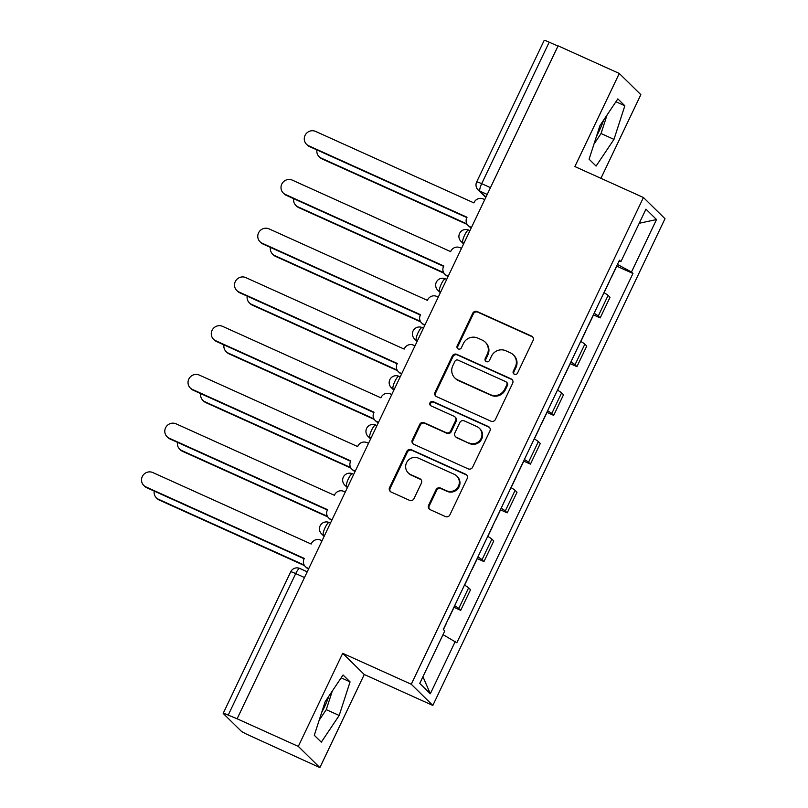 <?xml version="1.0" encoding="UTF-8"?>
<svg xmlns="http://www.w3.org/2000/svg" width="808" height="808" viewBox="0 0 808 808"><rect width="100%" height="100%" fill="white"/><g stroke="black" fill="none" stroke-linecap="round" stroke-linejoin="round"><path stroke-width="1.21" d="M514.383 374.276A2.384 2.313 -45.5 0 0 517.524 373.084L533.068 340.501A3.414 3.303 -45.5 0 0 531.513 336.077L477.185 311.555A3.414 3.303 -45.5 0 0 472.71 313.262L457.166 345.844A2.384 2.313 -45.5 0 0 458.257 348.945A2.384 2.313 -45.5 0 0 461.388 347.753L463.398 343.531A10.908 10.554 -45.5 0 1 477.74 338.077L482.265 340.118A10.908 10.554 -45.5 0 1 487.244 354.298L485.234 358.51A2.384 2.313 -45.5 0 0 486.315 361.61A2.384 2.313 -45.5 0 0 489.456 360.419L491.466 356.207A10.908 10.554 -45.5 0 1 505.808 350.753L510.333 352.793A10.908 10.554 -45.5 0 1 515.312 366.963L513.292 371.185A2.384 2.313 -45.5 0 0 514.383 374.276M603.606 120.15A27.098 6.474 -65.7 0 1 598.95 131.472A27.098 6.474 -65.7 0 1 596.476 136.35M328.826 696.244A27.098 6.474 -65.7 0 1 324.17 707.566A27.098 6.474 -65.7 0 1 321.695 712.444M428.634 505.232A3.414 3.303 -45.5 0 0 430.189 509.666L445.43 516.544A3.414 3.303 -45.5 0 0 449.904 514.837L467.165 478.659A3.414 3.303 -45.5 0 0 465.61 474.225L411.292 449.702A3.414 3.303 -45.5 0 0 406.808 451.409L389.557 487.598A3.414 3.303 -45.5 0 0 391.112 492.022L409.515 500.334A3.414 3.303 -45.5 0 0 413.999 498.627L421.382 483.144A3.414 3.303 -45.5 0 0 419.827 478.71L410.696 474.589A9.12 8.827 -45.5 0 1 407.323 461.398A9.12 8.827 -45.5 0 1 418.524 458.186L454.288 474.326A9.12 8.827 -45.5 0 1 457.661 487.517A9.12 8.827 -45.5 0 1 446.46 490.739L440.501 488.042A3.414 3.303 -45.5 0 0 436.017 489.749L428.634 505.232L429.26 505.859A3.414 3.303 -45.5 0 0 429.593 509.323M411.272 684.255L342.703 653.308L298.304 746.4L237.118 718.787L558.096 45.844L619.281 73.457L574.872 166.559L643.431 197.506L411.272 684.255L432.836 705.445L664.994 218.705L643.431 197.506M490.921 421.17A3.414 3.303 -45.5 0 0 495.395 419.473L512.656 383.285A3.414 3.303 -45.5 0 0 511.1 378.851L456.783 354.338A3.414 3.303 -45.5 0 0 452.298 356.035L435.037 392.223A3.414 3.303 -45.5 0 0 436.593 396.657L490.921 421.17M489.911 430.967L472.65 467.155A3.414 3.303 -45.5 0 1 468.175 468.862L413.848 444.339A3.414 3.303 -45.5 0 1 412.302 439.906L419.685 424.422A3.414 3.303 -45.5 0 1 424.16 422.715L446.198 432.664A3.414 3.303 -45.5 0 0 450.672 430.957L455.571 420.685A3.414 3.303 -45.5 0 0 454.015 416.261L431.088 405.909A2.384 2.313 -45.5 0 1 430.199 402.455A2.384 2.313 -45.5 0 1 433.128 401.606L488.355 426.543A3.414 3.303 -45.5 0 1 489.911 430.967M298.304 746.4L319.867 767.6L248.521 735.058A6.949 0.596 -154.5 0 1 241.117 731.048L223.321 713.565A6.949 0.596 -154.5 0 1 223.2 713.343L290.708 571.822A6.949 0.596 25.5 0 1 295.718 573.579L228.209 715.1A6.949 0.596 -154.5 0 0 223.2 713.343M600.93 178.326L640.845 94.657L619.281 73.457M319.867 767.6L364.267 674.498L432.836 705.445M237.118 718.787L228.209 715.1M490.456 187.638L481.689 183.679A6.949 0.596 25.5 0 0 476.68 181.921L544.178 40.4A6.949 0.596 25.5 0 1 549.198 42.157L481.689 183.679A6.949 1.656 114.3 0 0 479.962 191.163L485.962 197.061M557.964 46.117L549.198 42.157M594.122 313.292A15.978 1.364 25.5 0 1 598.263 316.029L608.101 295.415A15.978 1.364 -154.5 0 0 603.95 292.668M608.101 295.415L610.02 297.294L600.182 317.918L593.516 314.908M598.263 316.029L600.182 317.918M570.276 363.651L576.932 366.65L586.77 346.036L584.851 344.147A15.978 1.364 -154.5 0 0 580.71 341.41M570.872 362.024A15.978 1.364 25.5 0 1 575.013 364.772L576.932 366.65M547.026 412.383L553.692 415.393L563.519 394.769L561.611 392.89A15.978 1.364 -154.5 0 0 557.459 390.143M547.622 410.767A15.978 1.364 25.5 0 1 551.773 413.504L553.692 415.393M523.776 461.126L530.442 464.125L540.279 443.511L538.36 441.623A15.978 1.364 -154.5 0 0 534.219 438.875M524.382 459.5A15.978 1.364 25.5 0 1 528.523 462.247L530.442 464.125M500.536 509.858L507.192 512.868L517.029 492.244L515.11 490.365A15.978 1.364 -154.5 0 0 510.969 487.618M501.132 508.232A15.978 1.364 25.5 0 1 505.283 510.979L507.192 512.868M477.286 558.591L483.952 561.6L493.789 540.986L491.87 539.098A15.978 1.364 -154.5 0 0 487.719 536.35M477.892 556.975A15.978 1.364 25.5 0 1 482.033 559.722L483.952 561.6M454.035 607.333L460.701 610.343L470.539 589.719L468.62 587.84A15.978 1.364 -154.5 0 0 464.479 585.093M454.641 605.707A15.978 1.364 25.5 0 1 458.782 608.454L460.701 610.343M619.029 261.055L620.918 261.651L645.956 209.161L656.52 219.544L631.482 272.033L617.433 264.418M443.016 634.634L456.823 642.764L632.957 273.478L631.482 272.033M455.348 641.31L430.31 693.789L419.746 683.416L444.784 630.927L443.309 629.472L619.443 260.196L620.918 261.651M596.082 166.074L613.969 139.37L624.847 105.777L617.837 98.889L599.96 125.593L589.082 159.186L596.082 166.074M342.703 653.308L364.267 674.498M321.301 742.168L339.188 715.464L350.066 681.871L343.057 674.983L325.169 701.687L314.292 735.28L321.301 742.168M616.767 266.175L632.957 273.478M656.52 219.544L639.229 223.271M422.948 676.71L430.31 693.789M593.951 144.147L601.051 133.532L607.06 114.978M601.051 133.532L613.969 139.37M615.928 101.747L624.847 105.777M319.16 720.251L326.27 709.636L332.28 691.082M326.27 709.636L339.188 715.464M341.138 677.841L350.066 681.871M514.08 374.114A2.384 2.313 -45.5 0 1 513.928 371.801L515.938 367.579A10.908 10.554 -45.5 0 0 513.928 355.439L513.302 354.823M485.234 342.158L485.861 342.774A10.908 10.554 -45.5 0 1 487.87 354.914L485.861 359.126A2.384 2.313 -45.5 0 0 486.012 361.449M532.725 337.037A3.414 3.303 -45.5 0 0 532.139 336.694L477.811 312.171A3.414 3.303 -45.5 0 0 473.337 313.878L457.793 346.46A2.384 2.313 -45.5 0 0 457.954 348.773M512.322 379.821A3.414 3.303 -45.5 0 0 511.737 379.477L457.409 354.954A3.414 3.303 -45.5 0 0 452.935 356.661L435.674 392.839A3.414 3.303 -45.5 0 0 436.007 396.304M506.828 384.749A2.384 2.313 -45.5 0 0 505.737 381.649L458.055 360.126A2.384 2.313 -45.5 0 0 454.914 361.317L452.793 365.761A10.908 10.554 -45.5 0 0 457.772 379.942L490.365 394.647A10.908 10.554 -45.5 0 0 504.707 389.193L506.828 384.749L507.454 385.365A2.384 2.313 -45.5 0 0 507.01 382.709L506.384 382.093M454.803 377.912L455.429 378.528A10.908 10.554 -45.5 0 0 458.399 380.558L457.772 379.942M507.454 385.365L505.333 389.82A10.908 10.554 -45.5 0 1 490.991 395.264L458.399 380.558M454.944 416.888L455.581 417.514A3.414 3.303 -45.5 0 1 456.207 421.301L451.308 431.573A3.414 3.303 -45.5 0 1 446.824 433.28L424.796 423.341A3.414 3.303 -45.5 0 0 420.311 425.038L412.928 440.532A3.414 3.303 -45.5 0 0 413.262 443.986M489.577 427.503A3.414 3.303 -45.5 0 0 488.991 427.159L433.765 402.233A2.384 2.313 -45.5 0 0 430.785 405.737M469.054 442.986A9.12 8.827 -45.5 0 0 479.366 428.27A9.12 8.827 -45.5 0 0 476.882 426.574L464.277 420.887A3.414 3.303 -45.5 0 0 459.803 422.594L454.904 432.866A3.414 3.303 -45.5 0 0 456.459 437.3L469.68 443.602A9.12 8.827 -45.5 0 0 479.992 428.897L479.366 428.27M455.53 436.663L456.156 437.279A3.414 3.303 -45.5 0 0 457.086 437.916L456.459 437.3M469.68 443.602L457.086 437.916M456.772 476.023L457.399 476.649A9.12 8.827 -45.5 0 1 447.087 491.355L441.128 488.668A3.414 3.303 -45.5 0 0 436.653 490.365L429.26 505.859M408.222 472.892L408.848 473.518A9.12 8.827 -45.5 0 0 411.333 475.215L410.696 474.589M421.049 479.679A3.414 3.303 -45.5 0 0 420.453 479.336L411.333 475.215M466.832 475.195A3.414 3.303 -45.5 0 0 466.246 474.841L411.918 450.319A3.414 3.303 -45.5 0 0 407.444 452.026L390.183 488.214A3.414 3.303 -45.5 0 0 390.517 491.678M608.969 282.144A8.686 0.737 25.5 0 1 609.05 282.335L604.091 292.749M316.928 149.924A7.989 7.727 -45.5 0 0 321.261 158.126L466.903 223.877M616.868 265.59A8.686 0.737 25.5 0 1 616.948 265.781L611.585 277.023M467.266 224.472L322.079 158.934A7.989 7.727 134.5 0 1 319.907 157.449L319.089 156.641M484.75 199.616L483.224 198.93A6.949 6.717 -45.5 0 0 474.104 202.404L473.872 202.879L315.544 131.401A7.989 7.727 -45.5 0 0 306.515 144.279A7.989 7.727 -45.5 0 0 308.686 145.773L467.024 217.241L466.802 217.716A6.949 6.717 -45.5 0 0 469.963 226.735L470.781 227.543A6.949 6.717 134.5 0 1 468.892 226.25L468.074 225.442M471.316 227.785L470.781 227.543M466.852 217.605L309.504 146.571A7.989 7.727 134.5 0 1 307.333 145.087L306.515 144.279M471.488 227.422L469.963 226.735M585.729 330.876A8.686 0.737 25.5 0 1 585.81 331.078L580.841 341.481M293.688 198.667A7.989 7.727 -45.5 0 0 298.011 206.868L443.653 272.609M593.628 314.322A8.686 0.737 25.5 0 1 593.708 314.514L588.345 325.765M444.016 273.205L298.829 207.666A7.989 7.727 134.5 0 1 296.657 206.181L295.839 205.383M562.479 379.619A8.686 0.737 25.5 0 1 562.56 379.81L557.601 390.224M270.438 247.399A7.989 7.727 -45.5 0 0 274.771 255.601L420.413 321.352M570.377 363.065A8.686 0.737 25.5 0 1 570.458 363.257L565.095 374.498M420.766 321.948L275.579 256.409A7.989 7.727 134.5 0 1 273.407 254.924L272.589 254.116M461.499 248.359L459.984 247.672A6.949 6.717 -45.5 0 0 450.854 251.147L450.632 251.611L292.294 180.133A7.989 7.727 -45.5 0 0 283.265 193.021A7.989 7.727 -45.5 0 0 285.436 194.506L443.774 265.984L443.552 266.448A6.949 6.717 -45.5 0 0 446.723 275.478L447.541 276.275A6.949 6.717 134.5 0 1 445.652 274.983L444.834 274.185M448.066 276.518L447.541 276.275M443.602 266.337L286.254 195.314A7.989 7.727 134.5 0 1 284.083 193.819L283.265 193.021M448.238 276.164L446.723 275.478M438.249 297.091L436.734 296.405A6.949 6.717 -45.5 0 0 427.604 299.879L427.381 300.344L269.044 228.876A7.989 7.727 -45.5 0 0 260.014 241.754A7.989 7.727 -45.5 0 0 262.196 243.248L420.534 314.716L420.301 315.191A6.949 6.717 -45.5 0 0 423.473 324.21L424.291 325.018A6.949 6.717 134.5 0 1 422.402 323.725L421.584 322.917M424.826 325.25L424.291 325.018M420.362 315.08L263.004 244.046A7.989 7.727 134.5 0 1 260.832 242.562L260.014 241.754M424.988 324.897L423.473 324.21M539.239 428.351A8.686 0.737 25.5 0 1 539.32 428.543L534.351 438.956M247.197 296.142A7.989 7.727 -45.5 0 0 251.52 304.343L397.162 370.084M547.137 411.797A8.686 0.737 25.5 0 1 547.218 411.989L541.845 423.24M397.526 370.68L252.338 305.141A7.989 7.727 134.5 0 1 250.167 303.656L249.349 302.849M515.989 477.094A8.686 0.737 25.5 0 1 516.07 477.286L511.1 487.699M223.947 344.875A7.989 7.727 -45.5 0 0 228.27 353.076L373.912 418.817M523.887 460.53A8.686 0.737 25.5 0 1 523.968 460.732L518.605 471.973M374.276 419.423L229.088 353.884A7.989 7.727 134.5 0 1 226.917 352.389L226.099 351.591M492.739 525.826A8.686 0.737 25.5 0 1 492.819 526.018L487.86 536.431M200.697 393.617A7.989 7.727 -45.5 0 0 205.03 401.818L350.672 467.559M500.637 509.272A8.686 0.737 25.5 0 1 500.718 509.464L495.354 520.716M351.036 468.155L205.848 402.616A7.989 7.727 134.5 0 1 203.667 401.132L202.848 400.324M415.009 345.824L413.494 345.147A6.949 6.717 -45.5 0 0 404.364 348.612L404.141 349.086L245.804 277.609A7.989 7.727 -45.5 0 0 236.774 290.496A7.989 7.727 -45.5 0 0 238.946 291.981L397.284 363.459L397.061 363.923A6.949 6.717 -45.5 0 0 400.233 372.953L401.041 373.75A6.949 6.717 134.5 0 1 399.152 372.458L398.334 371.66M401.576 373.993L401.041 373.75M397.112 363.812L239.764 292.789A7.989 7.727 134.5 0 1 237.592 291.294L236.774 290.496M401.748 373.629L400.233 372.953M391.759 394.567L390.244 393.88A6.949 6.717 -45.5 0 0 381.113 397.354L380.891 397.819L222.553 326.351A7.989 7.727 -45.5 0 0 213.524 339.229A7.989 7.727 -45.5 0 0 215.696 340.724L374.033 412.191L373.811 412.666A6.949 6.717 -45.5 0 0 376.983 421.685L377.801 422.493A6.949 6.717 134.5 0 1 375.912 421.2L375.094 420.392M378.326 422.725L377.801 422.493M373.862 412.555L216.514 341.521A7.989 7.727 134.5 0 1 214.342 340.037L213.524 339.229M378.498 422.372L376.983 421.685M368.519 443.299L366.994 442.622A6.949 6.717 -45.5 0 0 357.863 446.087L357.641 446.561L199.303 375.084A7.989 7.727 -45.5 0 0 190.284 387.971A7.989 7.727 -45.5 0 0 192.456 389.456L350.793 460.934L350.571 461.398A6.949 6.717 -45.5 0 0 353.732 470.428L354.55 471.226A6.949 6.717 134.5 0 1 352.662 469.933L351.844 469.135M355.086 471.468L354.55 471.226M350.621 461.287L193.274 390.264A7.989 7.727 134.5 0 1 191.092 388.769L190.284 387.971M355.257 471.104L353.732 470.428M469.499 574.569A8.686 0.737 25.5 0 1 469.579 574.761L464.61 585.174M177.457 442.35A7.989 7.727 -45.5 0 0 181.78 450.551L327.422 516.292M477.397 558.005A8.686 0.737 25.5 0 1 477.478 558.197L472.114 569.448M327.785 516.898L182.598 451.359A7.989 7.727 134.5 0 1 180.426 449.864L179.608 449.066M345.269 492.042L343.754 491.355A6.949 6.717 -45.5 0 0 334.623 494.829L334.401 495.294L176.063 423.826A7.989 7.727 -45.5 0 0 167.034 436.704A7.989 7.727 -45.5 0 0 169.205 438.189L327.543 509.666L327.321 510.141A6.949 6.717 -45.5 0 0 330.492 519.16L331.31 519.968A6.949 6.717 134.5 0 1 329.411 518.675L328.604 517.867M331.836 520.2L331.31 519.968M327.371 510.03L170.023 438.996A7.989 7.727 134.5 0 1 167.852 437.512L167.034 436.704M332.007 519.847L330.492 519.16M446.248 623.301A8.686 0.737 25.5 0 1 446.329 623.493L443.42 629.594M154.207 491.082A7.989 7.727 -45.5 0 0 158.53 499.294L304.172 565.034M454.147 606.747A8.686 0.737 25.5 0 1 454.227 606.939L448.864 618.181M304.535 565.63L159.348 500.091A7.989 7.727 134.5 0 1 157.176 498.607L156.358 497.799M322.018 540.774L320.503 540.087A6.949 6.717 -45.5 0 0 311.373 543.562L311.151 544.036L152.813 472.559A7.989 7.727 -45.5 0 0 143.784 485.446A7.989 7.727 -45.5 0 0 145.955 486.931L304.293 558.409L304.071 558.873A6.949 6.717 -45.5 0 0 307.242 567.893L308.06 568.701A6.949 6.717 134.5 0 1 306.171 567.408L305.353 566.6M308.585 568.943L308.06 568.701M304.131 558.762L146.773 487.729A7.989 7.727 134.5 0 1 144.602 486.244L143.784 485.446M308.757 568.58L307.242 567.893M487.214 194.435L479.962 191.163A6.949 6.717 -45.5 0 1 478.073 189.87L485.78 197.445M482.033 559.722L491.87 539.098M505.283 510.979L515.11 490.365M528.523 462.247L538.36 441.623M551.773 413.504L561.611 392.89M575.013 364.772L584.851 344.147M458.782 608.454L468.62 587.84M324.493 535.593L323.392 535.098L324.301 535.997M347.743 486.86L346.632 486.365L347.551 487.254M370.983 438.128L369.882 437.623L370.791 438.522M394.233 389.385L393.132 388.89L394.041 389.789M417.473 340.653L416.373 340.148L417.292 341.047M440.724 291.91L439.623 291.415L440.532 292.314M463.974 243.178L462.873 242.673L463.782 243.572M468.832 230.179A6.949 1.656 114.3 0 0 468.711 230.098A6.949 1.656 114.3 0 0 464.459 235.471A6.949 1.656 114.3 0 0 462.873 242.673A6.949 6.717 134.5 0 1 460.974 241.38L463.6 243.955M445.582 278.922A6.949 1.656 114.3 0 0 445.461 278.831A6.949 1.656 114.3 0 0 441.219 284.204A6.949 1.656 114.3 0 0 439.623 291.415A6.949 6.717 134.5 0 1 437.734 290.123L440.35 292.698M422.342 327.654A6.949 1.656 114.3 0 0 422.21 327.573A6.949 1.656 114.3 0 0 417.968 332.946A6.949 1.656 114.3 0 0 416.373 340.148A6.949 6.717 134.5 0 1 414.484 338.855L417.11 341.43M399.091 376.397A6.949 1.656 114.3 0 0 398.97 376.306A6.949 1.656 114.3 0 0 394.718 381.679A6.949 1.656 114.3 0 0 393.132 388.89A6.949 6.717 134.5 0 1 391.244 387.598L393.86 390.173M375.841 425.129A6.949 1.656 114.3 0 0 375.72 425.048A6.949 1.656 114.3 0 0 371.478 430.422A6.949 1.656 114.3 0 0 369.882 437.623A6.949 6.717 134.5 0 1 367.994 436.33L370.609 438.906M352.601 473.862A6.949 1.656 114.3 0 0 352.48 473.781A6.949 1.656 114.3 0 0 348.228 479.154A6.949 1.656 114.3 0 0 346.632 486.365A6.949 6.717 134.5 0 1 344.743 485.073L347.369 487.648M329.351 522.604A6.949 1.656 114.3 0 0 329.23 522.524A6.949 1.656 114.3 0 0 324.988 527.887A6.949 1.656 114.3 0 0 323.392 535.098A6.949 6.717 134.5 0 1 321.503 533.805L324.119 536.381M304.485 577.538L295.718 573.579A6.949 1.656 114.3 0 1 299.839 568.479A6.949 6.949 0 0 0 290.708 571.822M299.96 568.569A6.949 1.656 114.3 0 0 299.839 568.479L307.222 571.812M515.938 367.579L515.312 366.963M485.861 359.126L485.234 358.51M487.87 354.914L487.244 354.298M457.793 346.46L457.166 345.844M473.337 313.878L472.71 313.262M477.811 312.171L477.185 311.555M532.139 336.694L531.513 336.077M513.928 371.801L513.292 371.185M435.674 392.839L435.037 392.223M452.935 356.661L452.298 356.035M457.409 354.954L456.783 354.338M511.737 379.477L511.1 378.851M490.991 395.264L490.365 394.647M505.333 389.82L504.707 389.193M412.928 440.532L412.302 439.906M420.311 425.038L419.685 424.422M424.796 423.341L424.16 422.715M446.824 433.28L446.198 432.664M451.308 431.573L450.672 430.957M456.207 421.301L455.571 420.685M433.765 402.233L433.128 401.606M488.991 427.159L488.355 426.543M436.653 490.365L436.017 489.749M441.128 488.668L440.501 488.042M447.087 491.355L446.46 490.739M420.453 479.336L419.827 478.71M390.183 488.214L389.557 487.598M407.444 452.026L406.808 451.409M411.918 450.319L411.292 449.702M466.246 474.841L465.61 474.225M322.079 158.934L321.261 158.126M308.686 145.773L309.504 146.571M298.829 207.666L298.011 206.868M275.579 256.409L274.771 255.601M285.436 194.506L286.254 195.314M262.196 243.248L263.004 244.046M252.338 305.141L251.52 304.343M229.088 353.884L228.27 353.076M205.848 402.616L205.03 401.818M238.946 291.981L239.764 292.789M215.696 340.724L216.514 341.521M192.456 389.456L193.274 390.264M182.598 451.359L181.78 450.551M169.205 438.189L170.023 438.996M159.348 500.091L158.53 499.294M145.955 486.931L146.773 487.729M469.943 230.654L468.711 230.098A6.949 6.949 0 0 0 460.974 241.38M446.693 279.386L445.461 278.831A6.949 6.949 0 0 0 437.734 290.123M423.453 328.129L422.21 327.573A6.949 6.949 0 0 0 414.484 338.855M400.202 376.861L398.97 376.306A6.949 6.949 0 0 0 391.244 387.598M376.962 425.604L375.72 425.048A6.949 6.949 0 0 0 367.994 436.33M353.712 474.336L352.48 473.781A6.949 6.949 0 0 0 344.743 485.073M330.462 523.079L329.23 522.524A6.949 6.949 0 0 0 321.503 533.805M476.68 181.921A6.949 6.949 0 0 0 478.073 189.87"/></g></svg>
